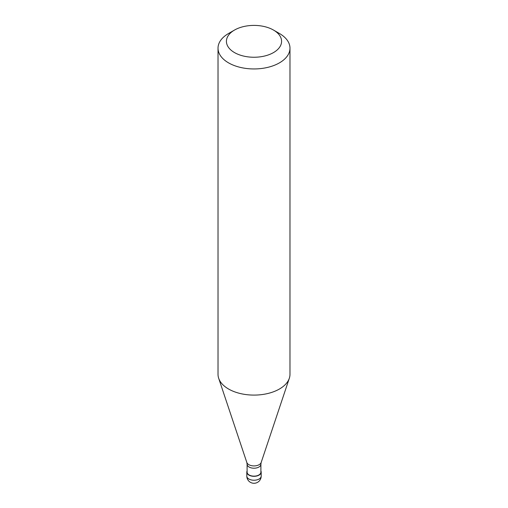 <?xml version="1.0" encoding="UTF-8"?>
<svg xmlns="http://www.w3.org/2000/svg" width="508" height="508" viewBox="0 0 508 508"><rect width="100%" height="100%" fill="white"/><g stroke="black" fill="none" stroke-linecap="round" stroke-linejoin="round"><path stroke-width="0.76" d="M247.104 470.98A7.195 4.153 0 0 0 246.805 472.161A7.195 4.153 0 0 0 251.244 476.002A7.195 4.153 0 0 0 259.086 475.101A7.195 4.153 180 0 0 261.195 472.161A7.195 4.153 180 0 0 260.896 470.98M247.104 464.229L247.104 472.161A6.896 3.981 0 0 0 251.358 475.844A6.896 3.981 0 0 0 258.877 474.98A6.896 3.981 180 0 0 260.896 472.161L260.896 464.229A6.896 3.981 180 0 1 258.877 467.049A6.896 3.981 0 0 1 251.358 467.912A6.896 3.981 0 0 1 247.104 464.229L246.831 462.496A7.303 4.216 0 0 0 251.86 465.728A7.303 4.216 0 0 0 259.163 464.68A7.303 4.216 180 0 0 261.169 462.496L289.325 378.263A35.979 20.771 180 0 1 279.438 389.014A35.979 20.771 0 0 1 243.459 394.183A35.979 20.771 0 0 1 218.675 378.263A35.979 20.771 0 0 1 218.021 374.326L218.021 48.177A35.979 20.771 0 0 0 240.233 67.367A35.979 20.771 0 0 0 279.438 62.865A35.979 20.771 180 0 0 289.979 48.177A35.979 20.771 180 0 0 279.438 33.49L273.507 30.067A27.584 15.926 180 0 1 273.501 52.584A27.584 15.926 0 0 1 234.499 52.584A27.584 15.926 0 0 1 234.493 30.067A27.584 15.926 0 0 0 234.493 30.067A27.584 15.926 180 0 1 273.507 30.067M228.562 33.49L234.499 30.067L228.562 33.49A35.979 20.771 0 0 0 218.021 48.177M289.979 48.177L289.979 374.326A35.979 20.771 180 0 1 289.325 378.263M261.195 476.079A7.195 7.195 0 0 1 257.6 482.314A7.195 7.195 0 0 1 246.805 476.079A7.195 4.153 0 0 0 251.244 479.92A7.195 4.153 0 0 0 259.086 479.019A7.195 4.153 180 0 0 261.195 476.079L261.195 472.161M246.805 476.079L246.805 472.161M246.831 462.496L218.675 378.263M260.896 464.229L261.169 462.496"/></g></svg>
